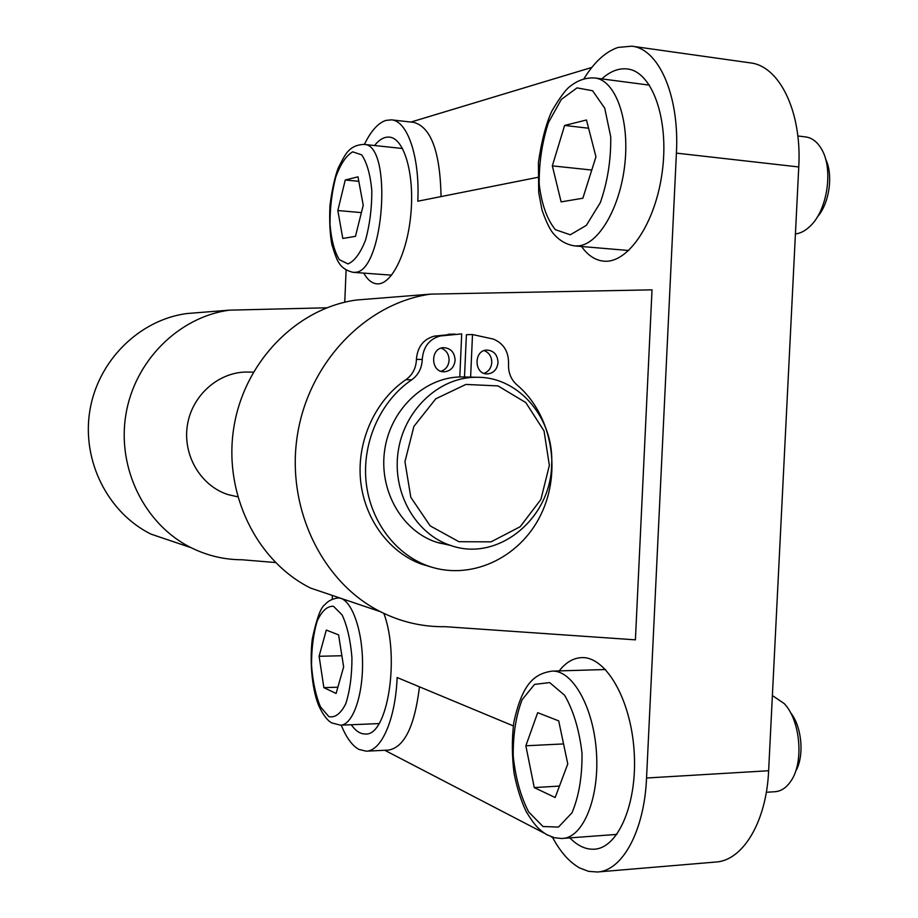 <?xml version="1.0" encoding="UTF-8"?>
<svg xmlns="http://www.w3.org/2000/svg" width="918" height="918" viewBox="0 0 918 918"><rect width="100%" height="100%" fill="white"/><g stroke="black" fill="none" stroke-linecap="round" stroke-linejoin="round"><path stroke-width="1.38" d="M336.103 693.457L323.87 687.651L319.108 656.29L326.292 630.081L338.593 634.877L343.642 666.916L336.103 693.457M337.881 687.203L323.87 687.651M319.108 656.29L341.886 655.739M772.382 695.557L784.167 703.532C800.416 720.297 804.191 762.456 790.868 781.126C786.416 787.701 781.138 791.236 775.021 791.718L766.312 792.28M795.539 771.499C804.65 756.352 801.965 726.322 790.409 712.471M555.16 797.524L534.265 787.598L525.853 745.783L537.696 712.678L558.706 720.882L567.772 763.925L555.16 797.524M559.464 786.072L534.265 787.598M525.853 745.783L563.56 743.924M355.461 236.339L342.793 238.462L337.835 210.532L345.248 179.997L357.986 176.83L363.241 205.242L355.461 236.339M337.835 210.532L361.394 212.62M358.812 181.305L345.248 179.997M797.822 135.967L805.614 136.92C811.925 137.769 817.181 141.751 821.392 148.854C833.59 168.43 827.577 209.855 810.422 225.897C805.591 230.682 800.588 233.356 795.413 233.952M817.261 217.073C829.356 203.739 833.567 174.695 825.569 158.998M582.861 198.231L561.116 201.88L552.338 165.871L564.627 125.433L586.476 119.994L595.954 156.794L582.861 198.231M552.338 165.871L591.766 170.048M588.599 128.233L564.627 125.433M464.198 376.977L459.803 376.965C423.737 377.803 390.139 410.048 384.631 450.451C378.813 490.809 402.233 531.304 436.704 542.274L448.868 545.051M459.803 376.965L461.708 333.9L440.204 335.977C429.211 339.086 423.232 346.901 422.257 359.42C421.901 368.175 418.379 374.98 411.7 379.834C381.245 400.443 362.644 440.64 365.903 479.77C369.185 518.911 393.868 553.118 426.663 565.442C469.557 581.702 519.68 558.5 540.782 514.872C562.229 471.416 552.016 414.351 516.823 384.757C510.913 379.444 508.159 372.501 508.561 363.93C508.744 351.674 503.672 343.389 493.368 339.086L472.506 334.542L470.613 377.126M455.11 360.304C454.215 367.326 450.566 371.159 444.151 371.801C430.416 372.375 430.026 347.635 443.796 347.67C450.887 348.266 454.662 352.489 455.11 360.304M498.026 362.564C497.143 369.518 493.551 373.316 487.263 373.924C473.803 374.452 473.573 349.93 487.068 350.068C493.953 350.699 497.613 354.864 498.026 362.564M484.061 373.362C488.697 371.56 491.268 367.957 491.773 362.53C491.704 356.62 489.179 352.65 484.211 350.607M441.053 371.297C445.884 369.529 448.569 365.869 449.097 360.292C448.994 354.199 446.332 350.16 441.11 348.163M454.926 334.072L434.271 336.137C423.347 339.224 417.403 346.981 416.428 359.408C416.084 368.095 412.584 374.854 405.94 379.673C375.669 400.122 357.182 440.02 360.43 478.863C363.7 517.718 388.245 551.684 420.846 563.927L432.24 567.335M472.506 334.542L466.39 334.703L464.508 376.977M442.924 543.697L439.768 543.192M228.18 494.641L237.647 496.799L228.18 494.641C200.801 486.047 182.441 455.167 187.421 425.045C192.149 394.878 219.195 371.48 247.826 372.042L248.95 372.065M438.311 542.779L439.986 543.02M459.803 376.908L460.434 376.954M551.626 465.219C554.633 419.492 519.68 376.954 477.337 377.275L474.342 377.298C437.783 378.159 403.69 410.977 398.079 452.104C392.17 493.184 415.923 534.379 450.864 545.51C497.843 562.275 550.674 518.785 551.626 465.219M549.366 465.403L540.897 499.472L520.196 526.714L491.027 541.861L458.908 541.7L430.198 525.888L410.816 497.315L404.953 461.697L413.903 426.411L435.775 398.802L465.885 384.435L498.026 385.916L525.83 402.6L544.041 430.944L549.366 465.403M380.35 611.663C321.908 582.356 285.705 507.539 297.466 434.742C308.953 361.899 366.339 303.009 430.553 294.127L652.021 289.847L635.405 639.846L445.104 626.684C422.59 627.028 401.005 622.014 380.35 611.663L310.491 588.048C256.501 561.105 223.154 493.253 233.849 427.421C244.28 361.554 296.927 308.219 356.276 300.037L372.57 298.74M275.457 562.527L242.134 559.773C224.325 559.728 207.307 555.7 191.082 547.679C145.159 524.958 116.976 469.006 125.812 414.993C134.453 360.946 178.689 317.077 229.202 310.169L326.842 307.794M191.082 547.679L151.068 534.15C107.991 512.898 81.599 460.939 89.815 410.862C97.847 360.74 139.192 320.026 186.595 313.566L199.619 312.533M374.51 145.526C379.386 139.479 384.355 136.679 389.427 137.126C404.069 138.205 414.511 173.617 410.931 213.378C407.535 253.15 391.343 285.36 376.919 283.834C371.905 283.387 367.521 279.806 363.757 273.116M559.2 670.897C565.821 662.406 573.302 657.988 581.668 657.621C605.364 656.301 630.459 698.128 634.051 750.109C637.941 802.08 618.663 848.025 594.405 849.184C585.879 849.689 577.72 845.926 569.917 837.904M383.827 613.373C400.248 656.806 387.591 736.339 365.398 733.998C360.384 734.102 355.679 731.026 351.261 724.738M601.806 78.902C610.218 71.271 618.755 67.966 627.419 68.976C652.078 71.535 669.211 118.87 662.348 170.989C655.808 223.131 627.866 263.833 603.757 261.148C595.243 260.31 587.841 255.433 581.564 246.506M552.441 837.182C560.324 851.973 569.424 862.254 579.751 868.003L588.541 871.354L597.423 871.997C622.347 870.872 644.379 830.962 646.547 778.005L676.405 153.122C679.618 95.679 658.745 48.734 631.791 46.187L618.078 47.426C605.513 51.695 594.13 62.16 583.928 78.81M341.244 725.151C346.224 737.487 352.087 745.565 358.846 749.386L366.19 751.176C381.44 751.245 395.566 719.058 397.127 677.518L513.288 725.897M419.457 686.825C414.684 726.218 404.379 747.298 388.543 750.086L366.19 751.176M552.613 837.503L551.041 836.688M544.271 833.165L384.757 750.27M537.822 177.335L417.793 201.214C419.985 157.173 407.535 120.706 391.401 119.845L385.755 120.43C377.941 123.138 370.826 131.148 364.4 144.447M391.401 119.845L413.788 122.381C431.047 127.12 440.147 151.849 441.065 196.578M410.931 122.06L591.835 67.427M332.224 599.202L332.373 595.449M344.755 302.217L346.109 270.041M631.791 46.187L750.144 62.86C779.336 65.786 802.022 111.491 798.763 166.961L768.63 770.741C766.473 821.92 742.788 860.682 715.765 862.036L597.423 871.997M328.828 716.625L320.451 706.814C315.735 695.488 312.763 681.604 311.523 665.16C311.512 648.533 313.382 633.868 317.135 621.165C321.828 610.906 327.278 605.937 333.486 606.293L342.162 614.968C347.245 626.053 350.504 640.282 351.938 657.644C351.973 675.315 349.93 690.657 345.811 703.658C340.75 713.688 335.093 718.014 328.828 716.625M340.521 725.186C352.764 725.094 363.321 695.144 362.518 660.708C361.876 626.271 350.194 597.446 338.076 597.974C332.5 598.685 328.116 600.9 324.938 604.606C320.864 607.119 316.641 618.571 312.281 638.985C309.114 665.389 313.153 692.883 318.913 706.022C323.125 714.973 327.405 720.596 331.765 722.902L340.521 725.186L379.031 723.591M543.031 826.533L528.699 812.017C520.644 796.319 515.48 777.672 513.219 756.065C513.013 734.446 515.985 715.65 522.147 699.677L534.54 684.392L549.653 682.579L564.593 695.236C573.475 710.601 579.269 729.89 582.001 753.116C582.264 776.536 578.914 796.457 571.948 812.855L558.488 827.061L543.031 826.533M562.711 838.432C583.32 837.514 599.649 797.386 596.425 752.049C593.476 706.711 572.281 669.922 552.085 671.104C534.758 673.766 522.422 682.762 513.782 722.638C511.785 739.162 511.888 756.088 514.091 773.415C517.086 788.31 521.149 801.07 526.278 811.707C534.884 825.993 539.417 829.941 546.589 834.6L554.357 837.721L561.506 838.501L616.85 834.405M347.956 263.914L339.27 259.61C334.381 251.452 331.295 239.644 329.998 224.187C329.975 207.755 331.891 192.057 335.77 177.082C340.612 163.92 346.247 155.509 352.684 151.849L361.669 154.844C366.936 162.532 370.321 174.5 371.824 190.737C371.87 208.191 369.77 224.68 365.513 240.183C360.281 253.357 354.428 261.274 347.956 263.914M354.876 272.302C383.908 273.185 393.26 143.575 363.849 144.39C357.091 144.723 351.846 147.029 348.129 151.309C346.338 152.767 343.034 158.321 338.237 167.983C334.76 177.128 331.983 189.716 329.929 205.747C329.287 221.812 329.952 234.813 331.914 244.762C335.162 255.307 337.537 261.401 339.04 263.03C342.001 267.781 346.717 270.879 353.178 272.336L354.876 272.302M570.262 234.801L555.356 229.661C546.967 219.31 541.586 204.163 539.21 184.208C538.981 162.934 542.056 142.393 548.436 122.587L561.323 99.442L577.032 87.876L592.58 90.756L604.732 108.175L610.745 136.897C611.032 159.939 607.567 181.844 600.338 202.591L586.35 225.369L570.262 234.801M578.753 245.852C599.087 243.947 620.74 206.573 624.997 162.578C629.484 118.583 615.14 80.118 594.921 77.996C586.005 77.399 577.606 80.279 569.722 86.636C565.603 89.734 559.67 97.859 551.902 111.009C546.141 123.379 541.654 140.523 538.418 162.44L538.705 192.539L541.964 209.82C545.797 220.859 549.377 228.502 552.716 232.759C558.718 240.218 566.062 244.601 574.748 245.921L578.753 245.852M422.257 359.42L416.428 359.408M440.204 335.977L434.271 336.137M411.7 379.834L405.94 379.673M798.763 166.961L676.405 153.122M768.63 770.741L646.547 778.005M338.076 597.974L339.798 597.951M552.085 671.104L605.513 669.532M353.178 272.336L391.619 275.159M363.849 144.39L402.554 148.509M574.748 245.921L628.761 250.511M594.921 77.996L649.496 85.144M426.663 565.442L420.846 563.927M454.1 334.118L448.087 334.29M253.334 372.169L247.826 372.042M477.337 377.275L462.752 376.942M450.864 545.51L436.704 542.274M356.276 300.037L430.553 294.127M186.595 313.566L229.202 310.169"/></g></svg>
